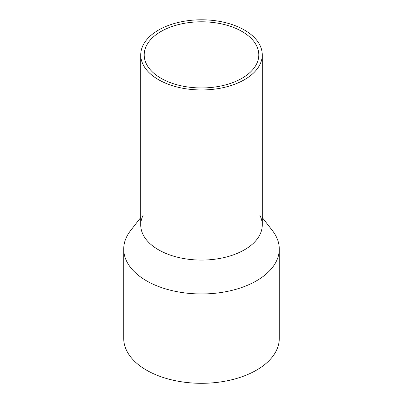 <?xml version="1.0" encoding="UTF-8"?>
<svg xmlns="http://www.w3.org/2000/svg" width="403" height="403" viewBox="0 0 403 403"><rect width="100%" height="100%" fill="white"/><g stroke="black" fill="none" stroke-linecap="round" stroke-linejoin="round"><path stroke-width="0.6" d="M143.191 45A60.767 35.081 0 0 0 140.733 54.879A60.767 35.081 0 0 0 192.856 89.602A60.767 35.081 0 0 0 259.809 64.752A60.767 35.081 0 0 0 262.267 54.879A60.767 35.081 0 0 0 210.144 20.15A60.767 35.081 0 0 0 143.191 45M140.733 54.879L140.733 224.99A60.767 35.081 0 0 0 192.856 259.718A60.767 35.081 0 0 0 259.809 234.868A60.767 35.081 0 0 0 262.267 224.99L262.267 54.879M146.521 45.564A57.297 33.081 0 0 0 144.203 54.879A57.297 33.081 0 0 0 193.349 87.617A57.297 33.081 0 0 0 256.479 64.188A57.297 33.081 0 0 0 258.797 54.879A57.297 33.081 0 0 0 209.651 22.135A57.297 33.081 0 0 0 146.521 45.564M259.809 215.111A60.767 35.081 180 0 1 259.809 234.868A60.767 35.081 180 0 1 184.393 258.655A60.767 35.081 180 0 1 143.191 215.111M262.267 217.504L272.504 230.723A77.784 44.909 180 0 1 279.284 249.054A77.784 44.909 180 0 1 276.136 261.698A77.784 44.909 180 0 1 190.438 293.505A77.784 44.909 180 0 1 123.716 249.054A77.784 44.909 180 0 1 126.864 236.41A77.784 44.909 180 0 1 130.496 230.723L140.733 217.504M123.716 249.054L123.716 338.399A77.784 44.909 0 0 0 190.438 382.85A77.784 44.909 0 0 0 276.136 351.043A77.784 44.909 0 0 0 279.284 338.399L279.284 249.054"/></g></svg>
